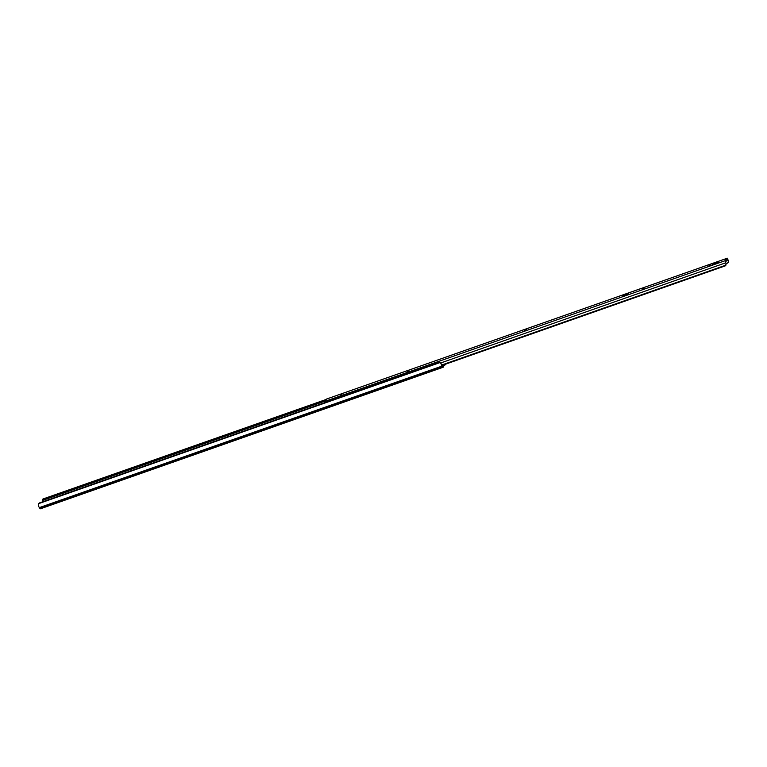 <?xml version="1.0" encoding="UTF-8"?>
<svg xmlns="http://www.w3.org/2000/svg" width="767" height="767" viewBox="0 0 767 767"><rect width="100%" height="100%" fill="white"/><g stroke="black" fill="none" stroke-linecap="round" stroke-linejoin="round"><path stroke-width="1.15" d="M443.633 366.684L441.102 363.903A2.847 0.594 70.6 0 0 442.099 366.07L442.578 366.789A2.867 0.594 70.6 0 0 443.144 367.249A2.867 0.594 70.6 0 0 443.192 367.211L443.642 366.722M445.387 364.229L445.991 364.143A2.867 0.594 70.6 0 0 446.058 363.999M445.541 364.641L443.364 365.936M443.24 365.658L442.406 365.869M42.329 501.072L42.377 499.518A2.148 1.313 -9.9 0 1 43.47 498.818L43.623 499.71A2.148 1.313 170.1 0 0 42.54 500.42L42.415 501.896M43.623 499.71L324.863 400.863M43.47 498.818L326.138 399.473M42.3 501.004L42.338 501.541M440.967 363.558L439.97 362.58A2.148 1.639 -34 0 0 438.638 362.638L39.846 502.797A2.148 1.639 -34 0 0 38.657 503.622L38.35 505.453A2.847 0.594 70.6 0 0 39.347 507.62L39.826 508.329A2.867 0.594 70.6 0 0 40.383 508.799A2.867 0.594 70.6 0 0 40.44 508.761L443.067 367.259M441.236 363.884L441.792 364.929M716.138 262.602L712.418 264.394L715.065 263.781L718.784 261.988L716.138 262.602M625.958 294.298L622.238 296.091L624.884 295.477L628.604 293.684L625.958 294.298M709.024 265.727L710.875 264.778L709.024 265.727M728.573 261.221L727.298 258.201L724.94 260.78L726.196 263.838A2.847 0.594 70.6 0 0 725.409 262.084L727.778 259.476A2.847 0.594 70.6 0 0 728.391 261.422L728.65 262.141A1.429 1.39 42.3 0 1 728.286 262.669M727.298 258.201L326.531 399.051L324.173 401.64L324.326 402.809M524.743 330.462L526.498 329.609L524.743 330.462M340.145 395.341L341.909 394.487L340.145 395.341M642.209 289.178L643.973 288.325L642.209 289.178M407.267 371.746L409.032 370.892L407.267 371.746M726.128 263.656L728.391 262.563M727.662 263.119L728.391 261.422M726.196 263.838L725.285 265.727M442.089 365.389L725.112 265.919A1.429 1.39 -137.7 0 0 725.668 265.555L725.755 265.449M441.821 364.977L725.927 265.133L726.013 264.04M42.54 500.42L324.431 401.342M39.826 508.329L442.578 366.789M39.347 507.62L442.099 366.07M38.657 503.622L439.97 362.58M444.687 365.025L444.505 364.546M324.173 401.64L724.94 260.78M440.613 363.002L725.505 262.88M326.502 399.07L727.279 258.22M40.383 508.799L443.144 367.249M443.249 365.629L443.652 366.693"/></g></svg>
